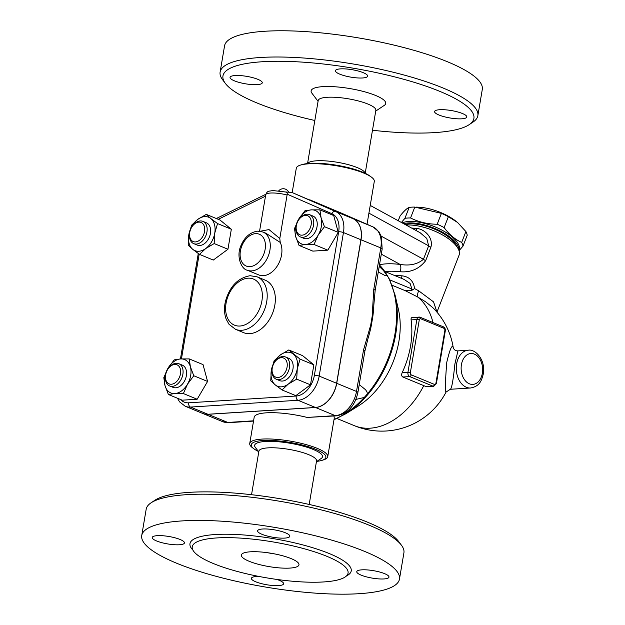 <?xml version="1.0" encoding="UTF-8"?>
<svg xmlns="http://www.w3.org/2000/svg" width="625" height="625" viewBox="0 0 625 625"><rect width="100%" height="100%" fill="white"/><g stroke="black" fill="none" stroke-linecap="round" stroke-linejoin="round"><path stroke-width="0.94" d="M289.922 568.086A29.234 6.75 9.6 0 1 258.195 564.258A29.234 6.75 9.6 0 1 241.328 555.07A29.234 6.75 9.6 0 1 271.281 553.289A29.234 6.75 9.6 0 1 298.977 564.82A29.234 6.75 9.6 0 1 289.922 568.086M274.977 553.969A29.234 6.75 9.6 0 1 267.57 552.719M216.719 537.938A79.016 18.242 -170.4 0 0 192.242 546.766A79.016 18.242 -170.4 0 0 267.117 577.93A79.016 18.242 -170.4 0 0 348.07 573.117A79.016 18.242 -170.4 0 0 302.469 548.281A79.016 18.242 -170.4 0 0 216.719 537.938M182.219 520.906A130.695 30.172 -170.4 0 0 141.734 535.508A130.695 30.172 -170.4 0 0 265.578 587.055A130.695 30.172 -170.4 0 0 399.469 579.094A130.695 30.172 -170.4 0 0 324.047 538.023A130.695 30.172 -170.4 0 0 182.219 520.906M179.375 544.766A16.336 3.773 9.6 0 1 161.648 542.625A16.336 3.773 9.6 0 1 152.219 537.492A16.336 3.773 9.6 0 1 168.953 536.5A16.336 3.773 9.6 0 1 184.438 542.938A16.336 3.773 9.6 0 1 179.375 544.766M276.82 579.43A16.336 3.773 9.6 0 1 279.234 580.312A16.336 3.773 9.6 0 1 283.609 583.781A16.336 3.773 9.6 0 1 266.867 584.773A16.336 3.773 9.6 0 1 251.391 578.328A16.336 3.773 9.6 0 1 258.961 576.445M361.828 569.844A16.336 3.773 9.6 0 1 379.555 571.984A16.336 3.773 9.6 0 1 388.984 577.117A16.336 3.773 9.6 0 1 372.25 578.109A16.336 3.773 9.6 0 1 356.766 571.664A16.336 3.773 9.6 0 1 361.828 569.844M261.969 534.297A16.336 3.773 9.6 0 1 257.594 530.828A16.336 3.773 9.6 0 1 274.336 529.836A16.336 3.773 9.6 0 1 289.812 536.273A16.336 3.773 9.6 0 1 279.352 538.031A16.336 3.773 9.6 0 1 261.969 534.297M399.469 579.102L403.906 552.867A130.695 30.172 -170.4 0 0 401.422 545.188A130.695 30.172 -170.4 0 0 314.094 508.172A130.695 30.172 -170.4 0 0 186.656 494.672A130.695 30.172 -170.4 0 0 151.047 502.836L154.867 500.281A127.258 29.375 9.6 0 1 189.539 492.336A127.258 29.375 9.6 0 1 313.625 505.477A127.258 29.375 9.6 0 1 398.656 541.523M151.047 502.836A130.695 30.172 -170.4 0 0 146.172 509.273L141.734 535.508M309.188 504.453L316.562 460.883A29.234 6.75 -170.4 0 0 299.688 451.695A29.234 6.75 -170.4 0 0 267.969 447.867A29.234 6.75 -170.4 0 0 258.906 451.133L251.539 494.703M258.773 451.93L255.312 447.344A34.391 7.938 9.6 0 1 265.312 441.477A34.391 7.938 9.6 0 1 306.227 447.008A34.391 7.938 9.6 0 1 321.203 458.484L316.422 461.68M258.414 451.453A37.836 8.734 9.6 0 1 253.969 448.844A37.836 8.734 9.6 0 1 262.984 440.523A37.836 8.734 9.6 0 1 310.844 447.516A37.836 8.734 9.6 0 1 321.984 460.352A37.836 8.734 9.6 0 1 316.922 461.352M321.984 460.352L323.664 459.82A39.555 9.133 -170.4 0 0 327.734 456.703A39.555 9.133 -170.4 0 0 304.906 444.273A39.555 9.133 -170.4 0 0 261.984 439.086A39.555 9.133 -170.4 0 0 249.734 443.508A39.555 9.133 -170.4 0 0 252.555 447.789L253.969 448.844M249.734 443.508L254.18 417.242A39.555 9.133 9.6 0 1 266.43 412.82A39.555 9.133 9.6 0 1 307.141 417.43L336.461 415.844C347.766 413.695 354.906 405.93 357.883 392.547A5.156 1.188 -170.4 0 0 356.508 391.453A24.078 16.422 112.4 0 1 335.297 415.648A5.156 3.578 86.4 0 0 336.461 415.844M333.977 416L334.266 418.086L327.734 456.703M379.227 266.391L385.422 272.492L387.367 275.688L384.68 275.352L378.281 271.977M359.227 384.609L365.633 389.789L367.039 392.008L367.367 393.93L364.289 397.438L355.906 399.438M357.883 392.547L364.906 351.023L367.977 338.633A98.883 67.438 -67.6 0 0 371.266 325.758L372.828 316.508A98.883 67.438 -67.6 0 0 373.836 304.93L375.141 290.547L382.164 249.016A5.156 1.188 -170.4 0 0 380.781 247.922L373.758 289.445A5.156 1.188 9.6 0 1 375.141 290.547M309.703 199.773L353.094 218.703A24.078 16.422 112.4 0 1 361.016 239.781L336.734 383.312A24.078 16.422 112.4 0 1 315.531 407.508L208.023 414.305A24.078 16.422 112.4 0 1 202.766 413.469A24.078 16.422 112.4 0 1 202.703 413.445M285.219 191.953C286.781 192.109 287.445 192.859 287.211 194.195L331.867 213.688A20.633 14.07 112.4 0 1 338.656 231.75L314.383 375.281A20.633 14.07 112.4 0 1 296.203 396.016L188.695 402.812A3.438 2.391 86.4 0 0 190.461 407.07A24.078 16.422 -67.6 0 1 185.203 406.234L202.648 413.422A24.078 16.422 -67.6 0 0 207.906 414.258L315.414 407.461A24.078 16.422 -67.6 0 0 336.617 383.266L360.898 239.734A24.078 16.422 -67.6 0 0 352.977 218.656L292.148 192.547L285.633 191.953M287.211 194.195L279.797 238.508L280.227 242.422A20.633 14.07 112.4 0 1 278.758 263.391A20.633 14.07 112.4 0 1 263.375 275.68A20.633 14.07 112.4 0 1 258.867 274.969L247.234 270.18A20.633 14.07 -67.6 0 0 251.75 270.891A20.633 14.07 -67.6 0 0 269.195 253.336A20.633 14.07 -67.6 0 0 262.953 232.016L257.672 231.164C250.312 232.203 244.781 236.906 241.086 245.297C235.68 256.773 241.836 269.516 247.234 270.18M206.258 214.383L210.812 218.523A18.055 12.312 -67.6 0 0 197.836 219.344A18.055 12.312 -67.6 0 0 188.812 234.758L191.594 225.203L197.836 219.344L206.258 214.383L220.055 220.062L231.336 229.242L227.953 249.242L213.289 260.062L199.492 254.383L192.758 249.344A18.055 12.312 -67.6 0 0 205.734 248.523L199.492 254.383M313.867 364.82L300.07 359.141L297.289 368.695A18.055 12.312 -67.6 0 0 293.336 354.102A18.055 12.312 -67.6 0 0 280.367 354.922A18.055 12.312 -67.6 0 0 271.336 370.336A18.055 12.312 -67.6 0 0 275.289 384.922L270.742 380.781L271.336 370.336L274.125 360.781L280.367 354.922L288.789 349.961L302.586 355.641L313.867 364.82L310.484 384.82L295.82 395.648L282.023 389.961L275.289 384.922A18.055 12.312 -67.6 0 0 288.266 384.102A18.055 12.312 -67.6 0 0 297.289 368.695L296.688 379.141L288.266 384.102L282.023 389.961M319.898 209.844L333.695 215.523L338.258 232.375L327.836 250.172L312.852 251.117L299.055 245.438L295.688 236.562A18.055 12.312 -67.6 0 0 305.453 244.516A18.055 12.312 -67.6 0 0 318.156 235.141A18.055 12.312 -67.6 0 0 321.086 217.82A18.055 12.312 -67.6 0 0 311.32 209.867L319.898 209.844L321.086 217.82L324.461 226.695L318.156 235.141L314.039 244.492L305.453 244.516L299.055 245.438M189.227 358.906L203.023 364.586L207.578 381.438L197.164 399.234L182.18 400.18L168.383 394.5L165.016 385.625L163.82 377.648L167.945 368.305L174.242 359.859L180.641 358.93L189.227 358.906L190.414 366.883L193.789 375.758L187.484 384.203L183.367 393.555L174.781 393.578L168.383 394.5M207.578 381.438L193.789 375.758M227.953 249.242L214.156 243.562L205.734 248.523A18.055 12.312 -67.6 0 0 214.758 233.109A18.055 12.312 -67.6 0 0 210.812 218.523L217.539 223.563L214.758 233.109L214.156 243.562M197.164 399.234L183.367 393.555M231.336 229.242L217.539 223.563M180.641 358.93A18.055 12.312 -67.6 0 0 167.945 368.305A18.055 12.312 -67.6 0 0 165.016 385.625A18.055 12.312 -67.6 0 0 174.781 393.578A18.055 12.312 -67.6 0 0 187.484 384.203A18.055 12.312 -67.6 0 0 190.414 366.883A18.055 12.312 -67.6 0 0 180.641 358.93M188.211 245.203L188.812 234.758A18.055 12.312 -67.6 0 0 192.758 249.344L188.211 245.203M304.914 210.789L311.32 209.867A18.055 12.312 -67.6 0 0 298.617 219.242L304.914 210.789M338.258 232.375L324.461 226.695M327.836 250.172L314.039 244.492M178.812 363.688L182.297 365.125A12.039 8.211 112.4 0 1 186.367 375.711A12.039 8.211 112.4 0 1 173.133 387.383L169.641 385.953A12.039 8.211 -67.6 0 0 182.875 374.273A12.039 8.211 -67.6 0 0 178.812 363.688A12.039 8.211 -67.6 0 0 168.805 367.883L168.414 368.398A10.32 7.039 112.4 0 1 177.148 364.867A10.32 7.039 112.4 0 1 180.477 373.867A10.32 7.039 112.4 0 1 171.57 384.227A10.32 7.039 112.4 0 1 165.578 375.289A10.32 7.039 112.4 0 1 168.414 368.398M165.578 375.289L165.492 375.922A12.039 8.211 -67.6 0 0 169.641 385.953M202.883 221.367L206.367 222.805A12.039 8.211 112.4 0 1 210.016 235.242A12.039 8.211 112.4 0 1 199.836 245.484A12.039 8.211 112.4 0 1 197.203 245.062L193.711 243.625A12.039 8.211 -67.6 0 0 196.344 244.047A12.039 8.211 -67.6 0 0 206.523 233.805A12.039 8.211 -67.6 0 0 202.883 221.367A12.039 8.211 -67.6 0 0 192.875 225.563L192.484 226.07A10.32 7.039 112.4 0 1 204.555 227.375A10.32 7.039 112.4 0 1 195.461 241.914A10.32 7.039 112.4 0 1 189.648 232.961A10.32 7.039 112.4 0 1 192.484 226.07M189.648 232.961L189.562 233.602A12.039 8.211 -67.6 0 0 193.711 243.625M295.688 236.562L294.492 228.586L298.617 219.242A18.055 12.312 -67.6 0 0 295.688 236.562M309.484 214.625L312.969 216.062A12.039 8.211 112.4 0 1 315.977 230.32A12.039 8.211 112.4 0 1 303.805 238.32L300.312 236.883A12.039 8.211 -67.6 0 0 312.492 228.883A12.039 8.211 -67.6 0 0 309.484 214.625A12.039 8.211 -67.6 0 0 299.477 218.82L299.086 219.328A10.32 7.039 112.4 0 1 310.789 219.273A10.32 7.039 112.4 0 1 304.523 234.5A10.32 7.039 112.4 0 1 296.25 226.219A10.32 7.039 112.4 0 1 296.32 225.742A10.32 7.039 112.4 0 1 299.086 219.328M296.25 226.219L296.164 226.859A12.039 8.211 -67.6 0 0 300.312 236.883M310.484 384.82L296.688 379.141M288.789 349.961L300.07 359.141M285.406 356.945L288.898 358.383A12.039 8.211 112.4 0 1 291.906 372.641A12.039 8.211 112.4 0 1 279.734 380.641L276.242 379.203A12.039 8.211 -67.6 0 0 288.414 371.203A12.039 8.211 -67.6 0 0 285.406 356.945A12.039 8.211 -67.6 0 0 282.781 356.531A12.039 8.211 -67.6 0 0 275.398 361.141L275.016 361.656A10.32 7.039 112.4 0 1 281.336 357.695A10.32 7.039 112.4 0 1 287.102 366.969A10.32 7.039 112.4 0 1 278.227 377.477A10.32 7.039 112.4 0 1 272.18 368.547A10.32 7.039 112.4 0 1 275.016 361.656M272.18 368.547L272.094 369.18A12.039 8.211 -67.6 0 0 276.242 379.203M262.953 232.016L265.828 233.195L280.227 242.422M279.797 238.508L269 229.57L260.148 231.258M364.906 351.023A5.156 1.188 -170.4 0 0 363.531 349.93L356.508 391.453L336.734 383.312M371.266 325.758A5.156 1.953 -160.4 0 0 370.672 325.219L363.531 349.93M309.711 199.773L341.836 213.305M373.758 289.445L372.156 316.438L372.828 316.508M436.953 312.148L433.555 301.875L418.656 290.789L414.586 288.594C413.508 280.977 409.328 276.719 402.031 275.812L394.18 275.336M406.023 225.008A34.391 13.742 21.2 0 1 458 248.422A34.391 13.742 21.2 0 1 459.039 255.25L436.984 312.055L433.555 301.875L418.656 290.789A10.32 2.641 -62.2 0 0 417.672 296.984L425.711 301.844L432.734 307.594A72.227 72.227 0 0 1 453.234 347.555C452.086 344.133 449.93 349.039 446.773 362.281C445.25 381.398 445.023 391.328 446.07 392.055A72.227 72.227 0 0 1 354.398 425.688A72.227 49.258 -67.6 0 0 423.773 385.633L402.844 377.016C401.539 376.164 401.312 374.719 402.164 372.688A72.227 49.258 -67.6 0 0 411.094 319.898C410.898 318.023 411.5 317.266 412.883 317.625M385.148 271.617C389.234 271.07 394.273 271.117 400.266 271.75C410.797 272.609 419.266 268.906 425.68 260.648L430.891 247.219C433.547 237.719 424.664 229.258 417.062 228.469L411.562 228.039M458 248.422L456.039 244.922A30.953 12.367 -158.8 0 0 433.391 228.656A30.953 12.367 -158.8 0 0 405.055 224.477M458.898 250.375A32.672 13.055 -158.8 0 0 438.703 230.242A32.672 13.055 -158.8 0 0 403.586 223.672M458.984 250.633L459.148 250.219A32.672 13.055 -158.8 0 0 439.094 228.688A32.672 13.055 -158.8 0 0 402.164 222.898M401.398 222.477L404.938 218.32A35.68 14.258 21.2 0 1 410.562 217.961C418.664 222.047 427.539 224.148 437.18 224.25A35.68 14.258 21.2 0 1 444.141 227.586C449.211 234.523 455.055 239.469 461.672 242.422A35.68 14.258 21.2 0 1 463.008 246.109L459.023 250.742M410.562 217.961L414.789 207.086A35.68 14.258 -158.8 0 0 409.156 207.438C406.906 208.297 403.875 211.148 400.078 215.984L398.227 220.742M404.938 218.32L409.156 207.438M416.07 207.117L418.414 207.203A31.812 12.711 21.2 0 1 457.32 222.312L448.367 216.703A35.68 14.258 -158.8 0 0 441.406 213.375L414.789 207.086M463.008 246.109L467.227 235.227A35.68 14.258 -158.8 0 0 465.898 231.547L457.773 222.695M437.18 224.25L441.406 213.375M444.141 227.586L448.367 216.703M461.672 242.422L465.898 231.547M443.008 326.766A1.719 1.172 112.4 0 1 443.383 326.828A1.719 1.172 112.4 0 1 443.961 328.336A1.719 1.195 -93.6 0 1 444.844 330.469L435.914 383.258A1.719 1.195 -93.6 0 1 434.477 384.43L411.219 374.852A1.719 1.172 112.4 0 1 409.703 376.578L432.961 386.156A3.438 2.391 86.4 0 0 433.734 386.289L426.031 386.594A65.258 15.062 -170.4 0 0 423.773 385.633M392.102 285.258L405.273 290.688L417.672 296.984A72.227 49.258 -67.6 0 1 433.008 322.555M333.977 419.773L346.148 413.586L358.594 405.789A72.227 49.258 -67.6 0 0 398.367 309.203L395.023 294.906L389 278.305L379.469 264.969M446.07 392.055L450.328 389.273C451.695 388.68 453.219 380.242 454.898 363.953L457.938 350.883C455.57 350.93 454.008 349.82 453.234 347.555M405.273 290.688L411.234 290.711L414.586 288.594M400.266 271.75A5.156 1.828 96.7 0 0 400.063 264.414C391.328 263.422 384.477 263.555 379.492 264.828M425.68 260.648A5.156 2.062 21.2 0 1 423.445 259.266C417.586 264.281 409.789 266 400.063 264.414L381.297 254.141M416.086 230.516A5.156 1.828 96.7 0 0 417.062 228.469M430.891 247.219A5.156 2.062 21.2 0 1 428.656 245.836L423.445 259.266L381.234 236.164M370.234 205.414L420.109 232.719L426.797 238.445L428.656 245.836L368.914 213.133L369.539 209.516M401.109 278.188A5.156 1.266 96.2 0 0 402.031 275.812M384.883 271.508L404.102 279.422L410.117 283.438L411.898 288.992A5.156 2.062 -158.8 0 0 412.969 289.758M292.18 192.555L296.289 168.25A39.555 9.133 9.6 0 1 300.359 165.133A39.555 9.133 9.6 0 1 308.539 163.828A39.555 9.133 9.6 0 1 371.469 177.156A39.555 9.133 9.6 0 1 374.289 181.445L369.516 209.641M367.031 224.297L368.914 213.133M371.469 177.156L370.055 176.109A37.836 8.734 -170.4 0 0 309.867 163.359A37.836 8.734 -170.4 0 0 302.039 164.602L300.359 165.133M365.609 173.5L364.555 172.102A29.234 6.75 -170.4 0 0 345.023 163.82A29.234 6.75 -170.4 0 0 316.516 160.805A29.234 6.75 -170.4 0 0 308.555 162.625L307.102 163.602M365.25 173.016L375.859 110.305A29.234 6.75 -170.4 0 0 358.984 101.117A29.234 6.75 -170.4 0 0 327.258 97.289A29.234 6.75 -170.4 0 0 318.203 100.555L307.602 163.266M375.719 111.102L384.32 105.352A37.836 8.734 -170.4 0 0 367.852 92.727A37.836 8.734 -170.4 0 0 322.844 86.641A37.836 8.734 -170.4 0 0 311.844 93.094L318.07 101.352M314.836 120.492A127.258 29.375 9.6 0 1 225.375 83.438A127.258 29.375 9.6 0 1 262.367 61.742A127.258 29.375 9.6 0 1 413.758 82.195A127.258 29.375 9.6 0 1 469.156 124.664A127.258 29.375 9.6 0 1 372.484 130.242M363.266 72.68A16.336 3.773 9.6 0 1 367.641 76.148A16.336 3.773 9.6 0 1 350.898 77.141A16.336 3.773 9.6 0 1 335.422 70.703A16.336 3.773 9.6 0 1 345.883 68.945A16.336 3.773 9.6 0 1 363.266 72.68M461.75 118.813A16.336 3.773 9.6 0 1 444.023 116.672A16.336 3.773 9.6 0 1 434.594 111.539A16.336 3.773 9.6 0 1 451.328 110.547A16.336 3.773 9.6 0 1 466.812 116.992A16.336 3.773 9.6 0 1 461.75 118.813M235.102 75.539A16.336 3.773 9.6 0 1 252.836 77.68A16.336 3.773 9.6 0 1 262.258 82.812A16.336 3.773 9.6 0 1 245.523 83.812A16.336 3.773 9.6 0 1 230.047 77.367A16.336 3.773 9.6 0 1 235.102 75.539M469.156 124.664L472.977 122.109A130.695 30.172 -170.4 0 0 477.852 115.672L482.289 89.445A130.695 30.172 -170.4 0 0 406.875 48.367A130.695 30.172 -170.4 0 0 265.039 31.25A130.695 30.172 -170.4 0 0 224.555 45.852L220.117 72.086A130.695 30.172 -170.4 0 0 222.609 79.766L225.375 83.438M477.852 115.672A130.695 30.172 -170.4 0 0 402.438 74.602A130.695 30.172 -170.4 0 0 260.602 57.484A130.695 30.172 -170.4 0 0 220.117 72.086M346.445 575.953A81.773 18.875 -170.4 0 0 314.953 548.414A81.773 18.875 -170.4 0 0 215.305 534.531A81.773 18.875 -170.4 0 0 192.836 549.977M364.289 397.438A89.656 61.148 112.4 0 1 334.031 419.453M379.461 264.992A89.656 61.148 112.4 0 1 385.422 272.492M387.367 275.688A89.656 61.148 112.4 0 1 367.367 393.93M253.57 420.812L227.797 422.445A5.156 3.578 86.4 0 0 228.953 422.648L253.523 421.094M208.023 414.305L227.797 422.445A24.078 16.422 112.4 0 1 222.531 421.609L202.766 413.469M218.25 219.313L265.484 196.172M331.867 213.688A3.438 2.516 -66.4 0 1 335.531 211.477L292.148 192.547M338.656 231.75A3.438 0.797 9.6 0 1 343.453 232.555A24.078 16.422 -67.6 0 0 335.531 211.477L352.977 218.656M314.383 375.281A3.438 0.797 9.6 0 1 319.18 376.086L343.453 232.555L360.898 239.734M296.203 396.016A3.438 2.391 86.4 0 0 297.969 400.273A24.078 16.422 -67.6 0 0 319.18 376.086L336.617 383.266M207.906 414.258L190.461 407.07L297.969 400.273L315.414 407.461M188.695 402.812A20.633 14.07 112.4 0 1 180.555 399.516M181.453 358.891L199.172 254.156M255.562 233.641A17.195 11.727 112.4 0 1 262.078 257.711A17.195 11.727 112.4 0 1 240.672 259.062A17.195 11.727 112.4 0 1 255.562 233.641M285.977 192.039L272.797 190.547C268.289 191.469 267.414 190.633 265.719 194.766A15.477 3.57 9.6 0 1 287.156 195.023M315.531 407.508L335.297 415.648L307.141 417.43M373.008 226.906A5.156 3.773 113.6 0 0 372.922 226.867A5.156 3.773 113.6 0 0 372.867 226.844A24.078 16.422 112.4 0 1 380.781 247.922L361.016 239.781M341.68 213.242L372.867 226.844L353.094 218.703M372.156 316.438L370.672 325.219M411.219 374.852A1.719 1.195 -93.6 0 1 410.336 372.727L419.266 319.93A1.719 1.195 -93.6 0 1 420.703 318.758A1.719 1.172 -67.6 0 0 420.125 317.25L443.383 326.828C444.82 327.5 445.461 328.836 445.305 330.828A1.719 0.398 -170.4 0 0 444.844 330.469M445.305 330.828L436.375 383.625A1.719 0.398 -170.4 0 0 435.914 383.258M426.031 386.594L432.961 386.156A1.719 1.172 -67.6 0 0 434.477 384.43M410.336 372.727A1.719 0.398 -170.4 0 0 407.938 372.32A3.438 2.391 86.4 0 0 409.703 376.578L402.844 377.016M419.266 319.93A1.719 0.398 -170.4 0 0 416.867 319.531L407.938 372.32L402.164 372.688M419.75 317.188A3.438 2.391 86.4 0 0 418.969 317.055A3.438 2.391 86.4 0 0 416.867 319.531L411.094 319.898M420.703 318.758L443.961 328.336M470.617 387.992C479.883 386.211 481.531 380.594 483.266 374.078C485.906 359.227 474.766 348.656 468.227 350.234A18.914 13.125 86.4 0 0 456.625 363.844A18.914 13.125 86.4 0 0 470.617 387.992L450.336 389.273M461.422 364.648A15.477 10.742 -93.6 0 1 479.297 358.258A15.477 10.742 -93.6 0 1 474.945 383.969A15.477 10.742 -93.6 0 1 461.422 364.648M389.789 279.891L411.898 288.992L411.234 290.711M346.148 413.586A88.75 60.531 -67.6 0 0 395.023 294.906M248.023 278.188A24.938 17.008 112.4 0 1 257.477 313.086A24.938 17.008 112.4 0 1 226.437 315.047A24.938 17.008 112.4 0 1 248.023 278.188M235.5 329.305A28.375 19.352 -67.6 0 0 264.203 310.43A28.375 19.352 -67.6 0 0 257.109 276.828L250.133 275.711C237.93 277.859 229.695 286.414 225.445 301.375C223.961 307.898 224.219 313.852 226.211 319.242L229.055 324.336L235.5 329.305L243.641 332.656A28.375 19.352 112.4 0 0 272.344 313.781A28.375 19.352 112.4 0 0 265.25 280.18L257.109 276.828M401.414 545.188L398.648 541.516M228.953 422.648L222.531 421.609M216.328 218.523L265.836 194.266M185.203 406.234L179.57 401.867L177.453 398.234M180.445 358.945L198.273 253.516M288.641 192.023A6.016 6.016 0 0 0 278.781 190.766M259.562 231.188L265.719 194.766M341.758 213.273L372.922 226.867L378.914 231.758L381.391 236.609L382.164 249.016M436.375 383.625L433.734 386.289M420.125 317.25L412.172 317.484M354.398 425.688L336.977 418.516M468.227 350.234L457.938 350.891"/></g></svg>
